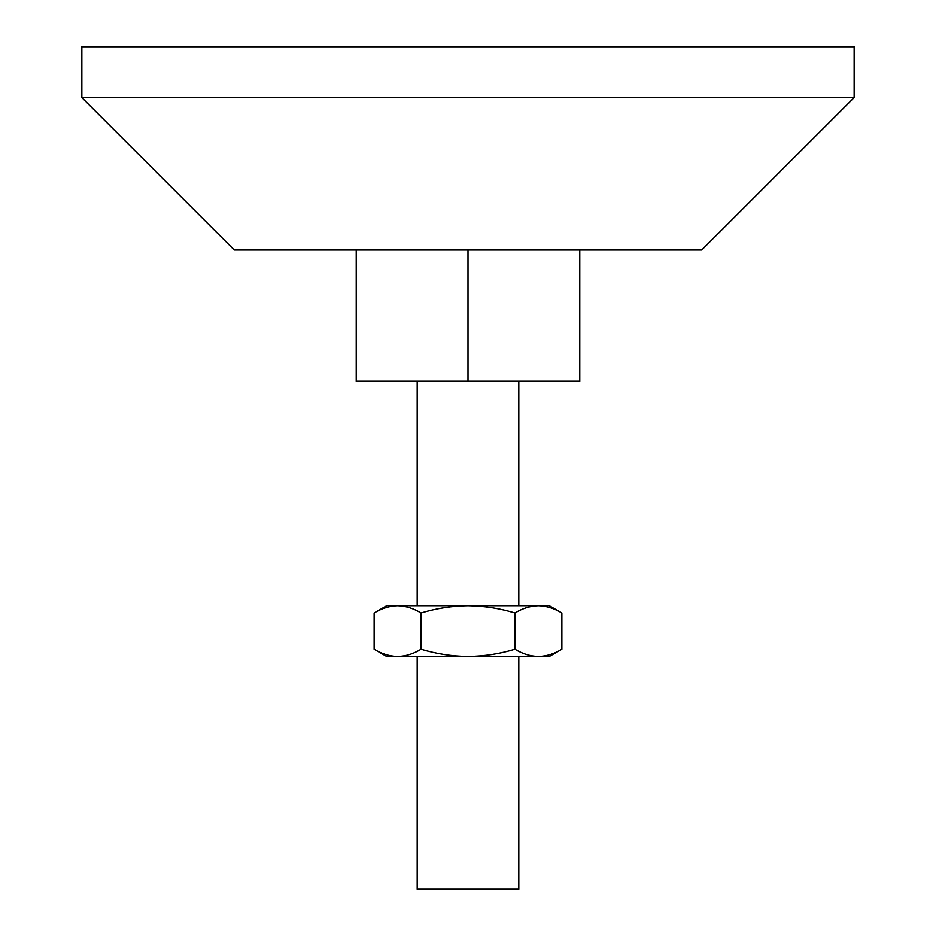 <?xml version="1.0" encoding="UTF-8"?>
<svg xmlns="http://www.w3.org/2000/svg" width="936" height="936" viewBox="0 0 936 936"><rect width="100%" height="100%" fill="white"/><g stroke="black" fill="none" stroke-linecap="round" stroke-linejoin="round"><path stroke-width="1.4" d="M518.813 656.499L518.813 889.2L417.187 889.2L417.187 656.499M518.813 381.221L518.813 605.686M356.218 250.029L356.218 381.221L579.782 381.221L579.782 250.029M468 381.221L468 250.029M514.94 612.951C522.592 608.295 530.419 605.885 538.399 605.686L468 605.686C484.099 605.908 499.742 608.318 514.94 612.951L514.94 649.233C499.742 653.866 484.099 656.288 468 656.499L397.601 656.499C389.598 656.3 381.771 653.878 374.131 649.233L374.131 612.951C381.794 608.295 389.61 605.885 397.601 605.686C405.604 605.885 413.42 608.306 421.06 612.951C436.457 608.295 452.1 605.873 468 605.686L386.708 605.686L374.131 612.951M561.869 612.951L549.292 605.686L538.399 605.686C546.402 605.885 554.229 608.306 561.869 612.951L561.869 649.233C554.206 653.89 546.39 656.312 538.399 656.499L468 656.499C452.1 656.312 436.457 653.901 421.06 649.233C413.408 653.89 405.58 656.312 397.601 656.499L386.708 656.499L374.131 649.233M421.06 612.951L421.06 649.233M561.869 649.233L549.292 656.499L538.399 656.499C530.396 656.3 522.58 653.878 514.94 649.233M81.853 97.613L234.281 250.029L701.719 250.029L854.147 97.613L854.147 46.8L81.853 46.8L81.853 97.613L854.147 97.613M417.187 381.221L417.187 605.686"/></g></svg>
